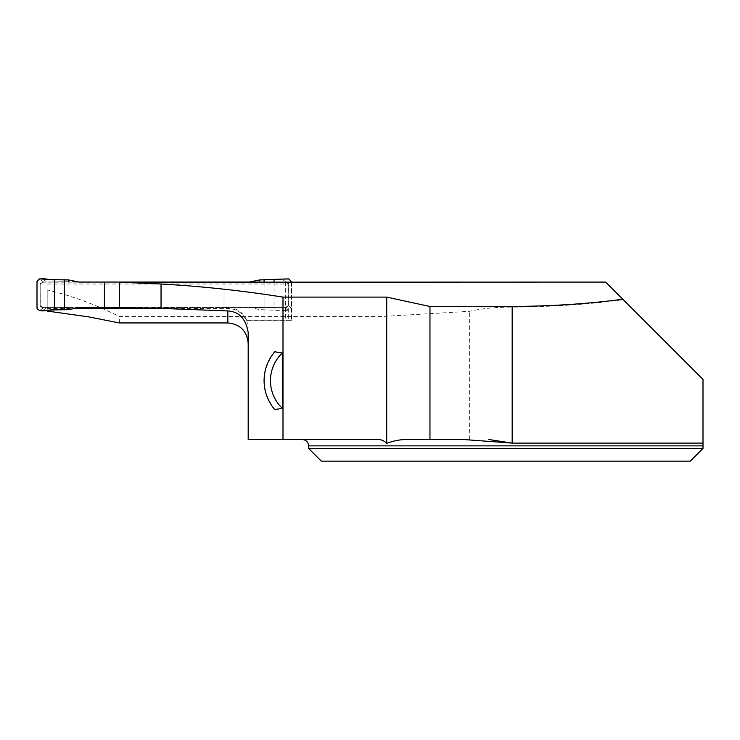<?xml version="1.0" encoding="UTF-8"?>
<svg xmlns="http://www.w3.org/2000/svg" width="740" height="740" viewBox="0 0 740 740"><rect width="100%" height="100%" fill="white"/><g stroke="black" fill="none" stroke-linecap="round" stroke-linejoin="round"><path stroke-width="0.56" stroke-dasharray="3.7 2.78" d="M623.265 299.663L703 379.398L703 443.103L512.173 443.103L512.173 307.109C552.678 306.813 589.706 304.334 623.265 299.663M308.617 448.412L703 448.412L703 445.868L308.617 445.868M321.336 461.14L690.281 461.14M248.187 332.454L248.187 439.514L377.391 439.514M408.064 439.514L463.481 439.514M605.681 282.079L622.803 299.21M47.175 310.365L47.175 289.904C71.614 295.686 95.673 304.565 119.344 316.563L380.961 316.563L469.66 311.309C481.721 308.525 495.893 307.128 512.173 307.109M47.175 284.021L288.258 284.021L288.258 284.724A2.544 2.544 -1 0 0 285.714 282.18L42.726 282.18A2.544 2.544 -1 0 0 40.182 284.724L40.182 305.074A2.544 2.544 -1 0 0 42.726 307.618L77.302 307.618M291.708 282.329L291.708 320.281L291.708 282.079L288.258 282.68L288.258 284.021M291.708 320.244L246.679 320.226C242.914 312.151 236.624 307.933 227.828 307.572L119.593 307.581M224.035 307.581L224.035 282.199L224.035 307.498L285.029 307.655L288.313 305.805L291.44 308.192L288.896 310.735L285.788 310.643L281.838 307.637A10.175 5.827 90.1 0 0 281.237 307.581L249.454 307.507M161.403 308.404L227.828 308.404C236.328 308.756 242.507 312.733 246.364 320.346L291.708 320.281M246.679 320.226L248.187 327.875M47.175 308.404L73.834 308.404M124.311 307.618L285.714 307.618A2.544 2.544 -1 0 0 288.258 305.074L288.258 320.346M47.175 289.904L47.175 311.059M119.344 322.945L119.344 316.563M469.66 439.514L469.66 311.309M380.961 316.563L380.961 439.514M264.078 320.235L264.078 282.097L264.078 309.829L259.287 309.57L252.543 307.886M288.258 282.68L288.258 320.3M274.753 409.581C260.683 390.313 260.683 371.036 274.753 351.759M119.593 307.498L224.035 307.498M78.921 307.507L68.311 307.609L75.896 307.886M42.726 282.18L68.876 281.709L43.41 282.06L40.127 283.873L37 281.404M249.389 282.06L260.129 282.051L252.543 281.681M288.165 284.021A2.544 2.544 179 0 1 288.258 284.724L288.258 305.074A2.544 2.544 179 0 1 285.714 307.618L285.714 307.581A10.175 5.587 89.9 0 0 285.029 307.655M285.797 282.134L287.536 282.893L288.258 284.669L288.313 283.873L285.029 282.06L260.129 282.051L259.796 279.933M288.258 305.176A10.175 4.57 3.6 0 0 288.313 305.805L288.258 305.019L287.277 307.035L284.808 307.627L288.896 310.735M69.153 309.57L68.876 307.923L71.502 307.544L47.221 307.581A10.175 5.827 89.9 0 0 47.212 307.581L41.94 307.452L40.247 305.611L40.182 284.724M40.182 284.512A10.175 4.607 -176.4 0 0 40.127 283.873L40.182 284.669L40.867 282.939L42.337 282.162M285.788 310.643L264.078 309.829M285.788 278.952L281.838 282.079A10.175 5.827 -89.9 0 1 281.219 282.134L284.808 282.134L288.896 278.86M256.937 282.097L259.564 281.709L259.287 279.998M249.389 307.507L259.564 307.923L259.287 309.57M42.652 278.952L46.602 282.079A10.175 5.827 -90.1 0 0 47.221 282.134M42.652 310.643L46.602 307.637L68.311 307.609L68.644 309.644M291.44 281.404L288.313 283.873A10.175 4.607 -3.6 0 0 288.258 284.512M291.44 282.079L291.44 308.192M39.544 310.735L43.632 307.627L46.602 307.637A10.175 5.827 89.9 0 1 47.212 307.581L43.41 307.655L40.127 305.805L37 308.192M43.632 307.581L42.735 307.581A10.175 5.587 90.1 0 1 43.41 307.655M40.182 305.176A10.175 4.57 176.4 0 1 40.127 305.805L40.108 284.669M42.726 282.134A10.175 5.587 -89.9 0 0 43.41 282.06M43.632 282.134L39.544 278.86M68.931 282.107L68.311 282.051L68.644 279.933M284.808 282.134L285.714 282.134A10.175 5.587 -90.1 0 1 285.029 282.06M281.219 307.581A10.175 5.827 90.1 0 1 281.237 307.581L259.518 307.553L260.129 307.609L259.796 309.644M274.05 282.097L274.05 309.921M227.828 307.572L227.828 308.404M285.344 282.097L285.344 320.235M291.394 282.375L291.394 320.281M41.791 307.387L42.726 307.618M71.502 282.097L79.05 282.06M259.518 282.107L281.219 282.134M75.896 281.681L68.876 281.709L69.153 279.998M288.341 305.019L288.341 284.669M78.986 307.507L71.447 307.544M68.913 307.553L47.212 307.581M41.07 306.961L40.376 305.981M40.506 283.439L40.876 282.93M287.573 282.93L287.943 283.448M284.808 307.581L286.63 307.396M288.064 305.99L287.361 306.971M259.527 307.553L256.993 307.544"/><path stroke-width="1.11" d="M488.853 439.514L512.173 443.103L512.173 306.489C552.484 306.184 589.364 303.761 622.803 299.21L703 379.398L703 445.868L703 443.103L512.173 443.103L463.481 439.514L429.968 439.514L429.968 306.489L386.715 297.11L282.995 297.11L282.995 439.514L377.391 439.514C381.118 439.394 384.226 440.689 386.715 443.399L386.715 297.11M308.617 448.412L308.617 445.868L703 445.868L703 448.412L690.281 461.14L321.336 461.14L308.617 448.412L703 448.412L690.281 461.14M429.968 439.514L408.064 439.514C400.821 439.375 393.699 440.67 386.715 443.399M623.265 299.663L605.681 282.079L119.547 282.199L161.042 284.003C202.001 286.315 242.655 290.69 282.995 297.11M512.173 306.489L429.968 306.489M119.547 282.199L119.593 307.581L161.042 308.395L227.828 310.939C239.048 311.568 245.828 318.736 248.187 332.454L248.187 439.514L282.995 439.514M47.175 310.365L47.175 311.059L88.476 316.831L119.344 322.945L227.828 322.945C240.222 324.185 247.003 331.021 248.187 343.462M73.834 308.404L161.403 308.404M77.302 307.618L124.311 307.618M274.753 351.759L282.329 352.999L282.329 408.341L274.753 409.581A44.53 44.53 0 0 1 274.753 351.759M161.042 308.395L161.042 284.003M282.329 408.341A38.166 38.166 0 0 1 282.329 352.999M54.39 279.674L54.39 309.921L39.544 310.735L37 308.192L37 281.404L39.544 278.86L54.39 279.674L54.39 309.921C48.905 309.033 40.145 313.603 37 308.192L37 281.404C40.145 276.002 48.905 280.562 54.39 279.674L68.644 279.933L79.05 282.06L104.405 282.051L104.405 307.498L119.593 307.498M104.405 307.498L78.986 307.507L68.644 309.644L54.39 309.921M264.078 282.097L264.078 279.748L259.287 279.998L249.389 282.06L104.405 282.051M264.078 279.748L288.896 278.86L291.44 282.079M64.362 279.748L64.362 309.829M274.05 279.674L274.05 282.097M227.828 322.945L227.828 310.939M308.617 445.868C308.238 442.011 306.12 439.893 302.253 439.514"/></g></svg>
